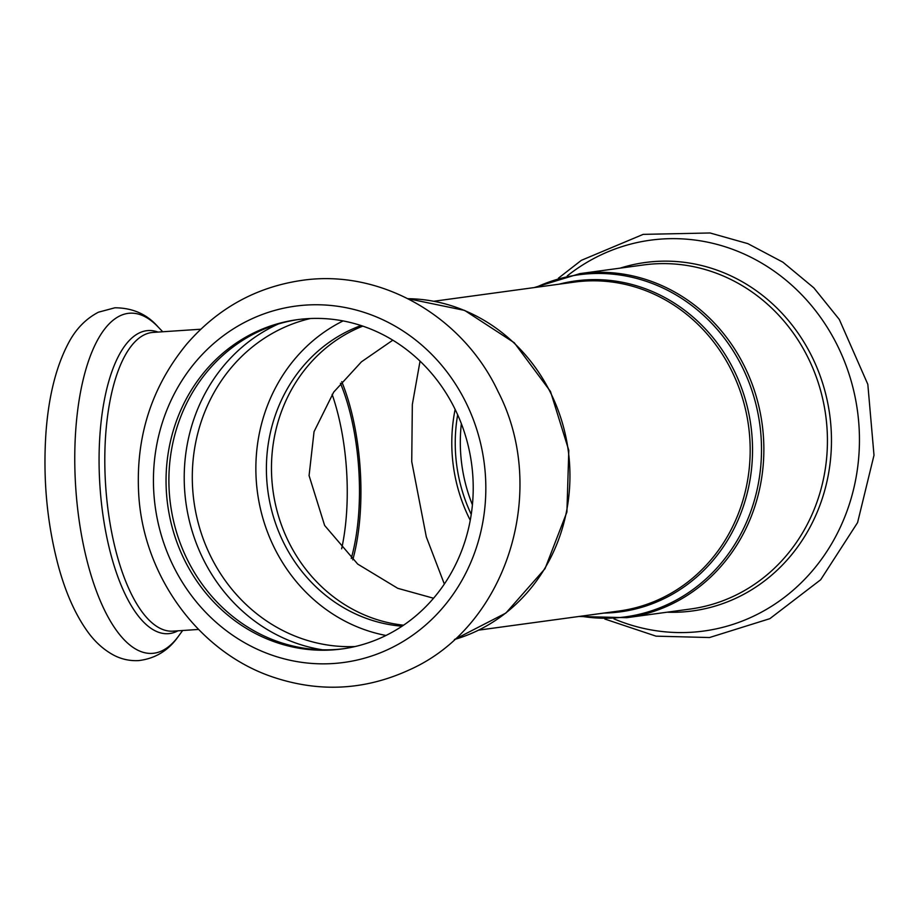 <?xml version="1.0" encoding="UTF-8"?>
<svg xmlns="http://www.w3.org/2000/svg" width="920" height="920" viewBox="0 0 920 920"><rect width="100%" height="100%" fill="white"/><g stroke="black" fill="none" stroke-linecap="round" stroke-linejoin="round"><path stroke-width="1.38" d="M352.774 559.854A134.561 51.693 86.2 0 0 359.916 465.072A134.561 51.693 86.2 0 0 341.757 381.673M340.446 383.249A130.824 50.267 -93.8 0 1 351.244 558.474M332.131 394.369A130.824 50.267 -93.8 0 1 341.642 548.803M472.409 504.827A154.744 142.819 82.2 0 1 460.805 455.17A154.744 142.819 82.2 0 1 461.357 423.671M471.235 514.384A154.744 142.819 82.2 0 1 455.733 455.86A154.744 142.819 82.2 0 1 457.666 414.77M470.246 520.271A158.481 146.268 82.2 0 1 452.295 456.078A158.481 146.268 82.2 0 1 455.135 409.365M403.57 625.186A154.744 142.819 82.2 0 1 271.964 480.895A154.744 142.819 82.2 0 1 362.825 326.117M402.051 626.198A154.744 142.819 82.2 0 1 266.892 481.585A154.744 142.819 82.2 0 1 361.089 325.542M385.974 635.467A166.152 153.341 82.2 0 1 256.392 482.287A166.152 153.341 82.2 0 1 343.114 320.919M420.049 361.123L412.332 404.512L411.734 461.61L426.316 536.912L444.337 584.039M433.527 598.241L397.75 588.317L357.707 564.087L324.634 525.469L309.074 475.594L314.053 431.652L333.695 392.115L361.433 361.836L392.817 340.17M343.482 648.738A166.152 153.341 82.2 0 1 169.418 494.132A166.152 153.341 82.2 0 1 298.62 319.493M166.577 494.523A166.152 153.341 82.2 0 1 297.195 319.688A166.152 153.341 82.2 0 1 471.569 463.611A166.152 153.341 82.2 0 1 342.067 648.945A166.152 153.341 82.2 0 1 166.577 494.523M433.872 301.254L574.356 282.106A165.968 153.168 82.2 0 1 748.535 425.868A165.968 153.168 82.2 0 1 619.171 610.995L478.687 630.131M200.778 329.222L153.065 332.407A149.707 57.511 86.2 0 0 105.65 485.599A149.707 57.511 86.2 0 0 172.994 631.143L198.547 629.441M603.899 613.077A166.968 154.1 -97.8 0 0 750.881 425.558A166.968 154.1 -97.8 0 0 559.084 284.188M536.096 287.316A172.626 159.321 82.2 0 1 759.793 424.338A172.626 159.321 82.2 0 1 580.911 616.205M578.944 616.481L626.796 617.688A173.627 160.241 -97.8 0 0 762.139 424.016A173.627 160.241 -97.8 0 0 579.91 273.619L534.129 287.592M579.91 273.619L643.482 264.96A173.627 160.241 82.2 0 1 825.711 415.357A173.627 160.241 82.2 0 1 690.368 609.029L626.796 617.688M407.974 298.69A173.627 160.241 82.2 0 1 568.226 450.443A173.627 160.241 82.2 0 1 454.411 639.526M157.929 326.772A170.453 65.481 86.2 0 0 75.727 487.6A170.453 65.481 86.2 0 0 178.572 636.077C168.636 650.463 155.273 658.639 138.517 660.606C129.639 661.031 121.313 659.18 113.528 655.063C103.212 649.451 94.311 641.263 86.802 630.499C74.968 613.663 65.481 592.169 58.362 566.018C46.943 523.043 42.826 478.434 46 432.204C48.668 396.485 55.993 367.091 67.976 344.022C75.359 329.532 85.537 318.918 98.486 312.179L114.919 307.786C132.664 307.889 147.004 314.214 157.929 326.772L162.725 331.763M158.044 332.074A151.892 58.351 86.2 0 0 99.935 485.978A151.892 58.351 86.2 0 0 177.986 630.809M567.237 275.908A197.236 182.033 82.2 0 1 857.486 411.022A197.236 182.033 82.2 0 1 613.962 618.872M620.206 268.123A175.812 162.265 82.2 0 1 829.725 414.805A175.812 162.265 82.2 0 1 667.092 612.202M154.008 495.362A179.791 165.933 82.2 0 1 390.505 323.587A179.791 165.933 82.2 0 1 414.391 633.983A179.791 165.933 82.2 0 1 154.008 495.362M355.108 646.542A166.152 153.341 82.2 0 1 192.82 490.947A166.152 153.341 82.2 0 1 310.408 318.516M322.529 649.807A170.533 157.389 82.2 0 1 184.759 491.763A170.533 157.389 82.2 0 1 278.139 324.07M407.951 298.678L464.646 310.419L514.257 342.734L550.482 391.448L568.801 450.363L566.915 512.026L545.042 568.663L505.885 613.065L454.399 639.549M182.655 630.499L178.572 636.077M604.854 619.045L656.04 636.157L709.504 637.537L769.856 618.665L820.674 579.749L857.578 522.594L874 455.25L867.824 384.33L839.316 319.47L813.82 287.833L782.908 262.188L747.845 243.639L710.056 232.978L643.183 234.37L581.337 260.337L558.417 278.185M138.816 495.972C135.182 438.046 151.156 387.412 186.737 344.068C217.798 308.257 256.197 287.029 301.967 280.37C380.339 268.755 462.656 315.974 498.065 391.552C549.378 490.671 506.816 626.692 409.377 669.863C364.803 690.368 319.125 692.702 272.354 676.879C199.065 652.05 144.106 577.001 138.816 495.972"/></g></svg>
